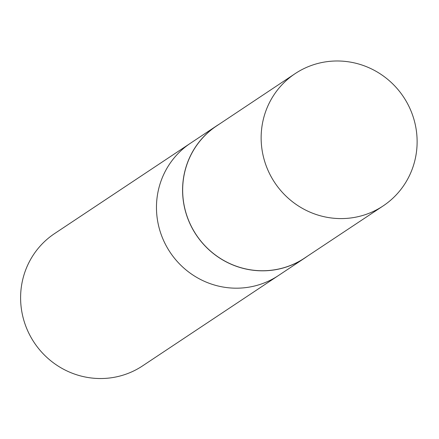 <?xml version="1.0" encoding="UTF-8"?>
<svg xmlns="http://www.w3.org/2000/svg" width="439" height="439" viewBox="0 0 439 439"><rect width="100%" height="100%" fill="white"/><g stroke="black" fill="none" stroke-linecap="round" stroke-linejoin="round"><path stroke-width="0.66" d="M219.33 124.127A79.443 77.341 56.4 0 0 216.592 125.861L190.471 143.229A79.443 77.341 56.4 0 0 162.112 237.005A79.443 77.341 56.4 0 0 247.376 287.397A79.443 77.341 -123.6 0 1 162.112 237.005A79.443 77.341 -123.6 0 1 190.471 143.229L54.606 233.57A79.443 77.341 56.4 0 0 34.187 342.546A79.443 77.341 56.4 0 0 142.582 365.879L278.447 275.538A79.443 77.341 -123.6 0 1 247.376 287.397A79.443 77.341 56.4 0 0 278.447 275.538L304.567 258.17A79.443 77.341 56.4 0 0 307.223 256.321M216.592 125.861A79.443 77.341 56.4 0 0 196.173 234.843A79.443 77.341 56.4 0 0 304.567 258.17M326.215 61.773A79.443 77.341 56.4 0 0 295.096 73.664A79.443 77.341 56.4 0 0 274.726 182.608A79.443 77.341 56.4 0 0 383.071 205.968A79.443 77.341 56.4 0 0 411.491 112.192A79.443 77.341 56.4 0 0 326.215 61.773M295.096 73.664L216.586 125.955A79.371 77.275 56.4 0 0 196.233 234.799A79.371 77.275 56.4 0 0 304.479 258.143L383.071 205.968"/></g></svg>
